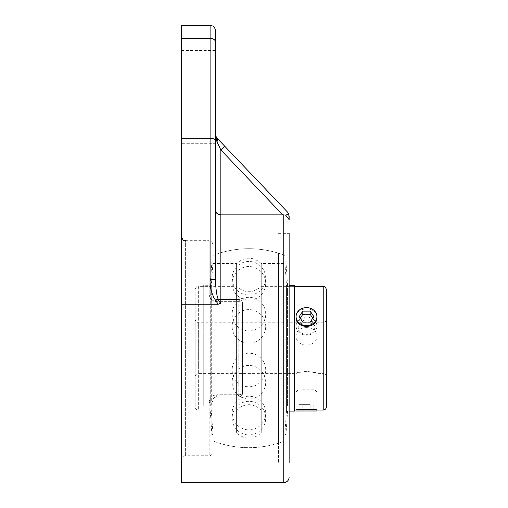 <?xml version="1.0" encoding="UTF-8"?>
<svg xmlns="http://www.w3.org/2000/svg" width="508" height="508" viewBox="0 0 508 508"><rect width="100%" height="100%" fill="white"/><g stroke="black" fill="none" stroke-linecap="round" stroke-linejoin="round"><path stroke-width="0.38" stroke-dasharray="2.54 1.91" d="M195.155 406.845L195.155 289.541L195.155 406.845C195.345 408.775 196.406 409.829 198.33 410.02L236.595 410.02L236.595 286.366L236.595 410.02C244.812 402.901 253.028 402.901 261.245 410.02L294.583 410.02L294.583 286.366L294.583 410.02L286.576 410.02L286.576 286.366L286.576 410.02L284.905 433.457L284.905 262.922L284.905 433.457M195.155 376.765L195.155 319.615L195.155 376.765C195.345 374.84 196.406 373.78 198.33 373.59L296.088 373.59C295.446 371.189 317.538 371.189 316.903 373.59L323.215 373.59L323.215 322.79L323.215 373.59C325.145 373.78 326.2 374.84 326.39 376.765L326.39 319.615L326.39 376.765M306.495 371.361C300.171 372.129 296.704 372.878 296.088 373.59L296.088 410.02C295.446 409.061 317.538 409.061 316.903 410.02L316.903 373.59C316.287 372.878 312.814 372.129 306.495 371.361M306.495 327.596C300.171 327.736 296.704 330.371 296.088 335.49C295.446 348.323 317.538 348.323 316.903 335.49C316.287 330.371 312.814 327.736 306.495 327.596M326.39 289.541L326.39 406.845M284.905 262.922L286.576 286.366L294.583 286.366L261.245 286.366L261.245 410.02L261.245 286.366C253.028 293.484 244.812 293.484 236.595 286.366L198.33 286.366L198.33 410.02L198.33 286.366C197.917 286.798 196.786 285.153 195.155 289.541M296.088 326.142A10.408 9.011 180 0 1 306.495 317.132A10.408 9.011 180 0 1 316.903 326.142A10.408 9.011 180 0 1 311.715 333.94A10.408 9.011 180 0 1 301.301 333.953A10.408 9.011 180 0 1 296.088 326.142L296.088 317.278C295.446 306.127 317.538 306.127 316.903 317.278L316.903 335.49M296.088 317.278L296.088 335.49M212.935 432.86L212.935 263.525L212.935 432.86L236.595 432.86L236.595 263.525L236.595 432.86C244.812 439.979 253.028 439.979 261.245 432.86L261.245 263.525L261.245 432.86L284.905 432.86L284.905 263.525L284.905 432.86M284.905 440.938L284.905 255.441L284.905 440.938A99.485 99.485 0 0 1 212.935 440.938L212.935 400.641A3.766 1.905 -0 0 1 209.175 402.539C209.404 398.043 211.912 395.44 216.7 394.741C211.893 395.459 209.385 398.056 209.175 402.539A3.766 1.905 -0 0 0 212.935 400.641C213.049 398.469 214.306 397.212 216.7 396.875C214.3 397.218 213.042 398.475 212.935 400.641L212.935 451.955L212.935 400.641C213.068 398.424 214.325 397.173 216.7 396.875L238.804 396.875A3.766 3.766 0 0 0 242.57 393.109L242.57 303.27A3.766 3.766 0 0 0 238.804 299.51L216.7 299.51C214.3 299.161 213.042 297.91 212.935 295.745A3.766 1.905 180 0 0 209.175 293.84C209.404 298.342 211.912 300.939 216.7 301.644C211.893 300.926 209.385 298.329 209.175 293.84A3.766 1.905 180 0 1 212.935 295.745C213.049 297.917 214.306 299.168 216.7 299.51C214.325 299.212 213.068 297.961 212.935 295.745L212.935 244.424L212.935 295.745C213.068 297.961 214.325 299.212 216.7 299.51L238.804 299.51A3.766 3.766 0 0 1 242.57 303.27C242.424 301.06 241.173 299.809 238.804 299.51C241.173 299.809 242.424 301.06 242.57 303.27L242.57 393.109A3.766 3.766 0 0 1 238.804 396.875C241.173 396.577 242.424 395.319 242.57 393.109C242.424 395.319 241.173 396.577 238.804 396.875L216.7 396.875C214.325 397.173 213.068 398.424 212.935 400.641L212.935 440.938A99.485 99.485 0 0 0 278.555 443.16L278.555 253.225L278.555 443.16M212.935 263.525L236.595 263.525C244.812 256.407 253.028 256.407 261.245 263.525L284.905 263.525M294.583 411.093L294.583 285.286M284.905 427.622L284.905 261.849L284.905 427.622M285.979 427.622L285.979 261.849L285.979 427.622M287.572 406.057L287.572 285.286L287.572 406.057M203.257 405.244L203.257 286.366L203.257 405.244M203.257 406.241L203.257 285.286L203.257 406.241M211.264 405.244L211.264 286.366L211.264 405.244M212.935 426.879L212.935 262.922L212.935 426.879M212.935 427.869L212.935 261.849L212.935 427.869M211.861 427.869L211.861 261.849L211.861 427.869M210.268 406.241L210.268 285.286L210.268 406.241M302.349 389.82L314.782 389.82L302.349 389.82M301.288 391.935L316.903 391.935L301.288 391.935M316.903 410.985L296.088 410.985L296.088 391.935L298.202 389.82M310.159 404.635L299.161 404.635L310.159 404.635L310.159 410.985L313.823 410.985L310.159 410.985L310.159 404.635M313.823 410.985L313.823 404.635M302.825 410.985L310.159 410.985L302.825 410.985L302.825 404.635L302.825 410.985L299.161 410.985L302.825 410.985M299.161 410.985L299.161 404.635M310.655 333.413A8.293 7.182 -0 0 0 310.623 320.973A8.293 7.182 -0 0 0 298.202 327.215A8.293 7.182 -0 0 0 310.655 333.413M300.222 318.211L299.161 319.805L302.844 325.298L310.172 325.285L313.823 319.78L312.769 318.199M299.161 316.63L299.161 319.805M302.844 322.123L302.844 325.298M310.172 322.11L310.172 325.285M313.823 316.605L313.823 319.78M278.555 348.19L278.555 463.023L278.555 348.19M289.135 348.19L289.135 463.023L289.135 348.19M289.135 215.938L288.754 213.938L287.649 212.223M278.555 233.363L289.135 233.363L289.135 463.023L278.555 463.023M288.754 213.938L285.68 215.17L283.762 214.846L283.762 482.6M218.103 214.192L220.853 214.852L282.727 214.852L220.853 149.955L224.746 146.247L216.96 138.081A5.378 3.15 136.4 0 1 216.96 141.796L215.532 135.934M181.61 482.6L181.61 304.184L218.294 304.184L220.853 303.301L220.853 149.955L216.954 141.783M216.586 137.643L215.475 134.372M289.135 219.678L285.68 215.17M215.475 143.72L215.475 186.055L215.475 143.72L215.475 186.055L215.475 143.72L215.475 186.055L215.475 143.72L181.61 143.72L181.61 186.055L181.61 143.72L181.61 186.055L181.61 143.72L215.475 143.72M215.779 211.715L216.021 212.223M216.637 213.068L217.424 213.766M215.475 42.062L215.475 140.475C215.151 139.16 213.36 138.436 210.102 138.303L210.102 38.329A5.378 3.734 180 0 1 215.475 42.062L215.475 30.778M215.475 140.475L215.475 279.292L210.102 279.292L210.102 138.303L181.61 138.303L181.61 25.4M220.853 303.301C216.211 299.39 215.798 287.033 215.475 279.292L215.475 210.198L215.475 279.292M218.326 304.209C212.49 297.072 209.747 288.766 210.102 279.292M215.475 71.755L215.475 92.92L215.475 71.755M181.61 304.184L181.61 138.303M181.61 71.755L181.61 92.92L181.61 71.755M181.61 459.486L181.61 236.899L181.61 459.486C181.832 457.2 183.09 455.943 185.376 455.72L209.175 455.72L209.175 402.539L209.175 455.72C210.172 454.939 210.871 457.365 212.935 451.955M242.57 303.27L242.57 393.109L242.57 303.27A3.766 1.632 180 0 0 238.804 301.644L238.804 394.741L216.7 394.741L238.804 394.741L238.804 301.644L216.7 301.644L238.804 301.644A3.766 1.632 180 0 1 242.57 303.27M238.804 396.875L216.7 396.875L238.804 396.875L238.804 394.741L238.804 396.875M216.7 299.51L238.804 299.51L216.7 299.51L216.7 301.644L216.7 299.51M212.935 295.745L212.935 255.441L212.935 295.745M198.33 373.59L198.33 322.79L198.33 373.59M323.215 410.02L323.215 286.366M181.61 38.329L210.102 38.329L210.102 25.4M185.376 455.72L185.376 240.665L185.376 455.72M209.175 293.84L209.175 240.665L209.175 293.84M216.7 396.875L216.7 394.741L216.7 396.875M242.57 393.109A3.766 1.632 -0 0 1 238.804 394.741A3.766 1.632 -0 0 0 242.57 393.109M238.804 299.51L238.804 301.644L238.804 299.51M326.39 319.615C325.228 322.409 324.168 323.463 323.215 322.79L198.33 322.79C197.587 322.193 196.882 324.136 195.155 319.615M284.905 255.441A99.485 99.485 0 0 0 212.935 255.441A99.485 99.485 0 0 1 278.555 253.225M284.905 434.537L285.979 434.537L287.572 411.093L289.135 411.093M284.905 261.849L285.979 261.849L287.572 285.286L289.135 285.286M212.935 262.922L211.264 286.366L203.257 286.366M212.935 433.457L211.264 410.02L203.257 410.02M212.935 261.849L211.861 261.849L210.268 285.286L203.257 285.286M212.935 434.537L211.861 434.537L210.268 411.093L203.257 411.093M314.782 389.82L316.903 391.935L316.903 410.02M316.903 326.142L316.903 317.278M265.722 326.403A16.802 16.802 0 0 0 240.519 311.849A16.802 16.802 0 0 0 240.519 340.951A16.802 16.802 0 0 0 265.722 326.403M265.722 278.263A16.802 16.802 0 0 0 240.519 263.709A16.802 16.802 0 0 0 240.519 292.811A16.802 16.802 0 0 0 265.722 278.263M265.722 369.983A16.802 16.802 0 0 0 240.519 355.435A16.802 16.802 0 0 0 240.519 384.537A16.802 16.802 0 0 0 265.722 369.983M265.722 418.122A16.802 16.802 0 0 0 240.519 403.574A16.802 16.802 0 0 0 240.519 432.676A16.802 16.802 0 0 0 265.722 418.122M265.722 413.048A16.802 16.802 0 0 0 240.519 398.501A16.802 16.802 0 0 0 240.519 427.603A16.802 16.802 0 0 0 265.722 413.048M265.722 314.154A16.802 16.802 0 0 0 240.519 299.599A16.802 16.802 0 0 0 240.519 328.701A16.802 16.802 0 0 0 265.722 314.154M265.722 283.337A16.802 16.802 0 0 0 240.519 268.783A16.802 16.802 0 0 0 240.519 297.885A16.802 16.802 0 0 0 265.722 283.337M265.722 382.232A16.802 16.802 0 0 0 240.519 367.678A16.802 16.802 0 0 0 240.519 396.78A16.802 16.802 0 0 0 265.722 382.232M181.61 186.055L215.475 186.055L181.61 186.055M181.61 92.92L215.475 92.92M181.61 50.59L215.475 50.59M185.376 240.665L209.175 240.665C210.42 241.433 211.22 239.325 212.935 244.424"/><path stroke-width="0.76" d="M323.215 410.02C325.145 409.829 326.2 408.775 326.39 406.845L326.39 289.541C324.98 285.274 324.288 287.007 323.215 286.366L323.215 410.02L316.903 410.02L316.903 410.985L296.088 410.985M294.583 410.02L296.088 410.02C295.446 409.061 317.538 409.061 316.903 410.02M316.903 316.617L316.903 317.278C317.538 329.381 295.446 329.381 296.088 317.278L296.088 316.617A10.408 9.011 180 0 1 306.495 307.607A10.408 9.011 180 0 1 316.903 316.617A10.408 9.011 180 0 1 311.715 324.415A10.408 9.011 180 0 1 301.301 324.428A10.408 9.011 180 0 1 296.088 316.617M289.135 285.286L294.583 285.286L294.583 411.093L289.135 411.093M302.812 311.125L310.147 311.112L313.823 316.605L310.172 322.11L302.844 322.123L299.161 316.63L302.812 311.125L302.812 314.3L300.222 318.211M312.769 318.199L310.147 314.287L302.812 314.3M310.147 311.112L310.147 314.287M287.649 212.223L224.746 146.247L287.649 212.223L288.754 213.938L289.135 219.678L289.135 215.938M289.135 463.023L289.135 233.363M289.135 219.678L285.68 215.17L288.754 213.938M215.532 135.934L215.475 134.372L215.64 135.687L216.96 138.081L224.746 146.247L220.853 149.955L282.727 214.852L283.762 214.846L220.853 214.852C217.291 214.293 215.5 212.744 215.475 210.198L215.475 186.055L215.779 211.715M285.68 215.17L283.762 214.846L283.762 482.6C286.995 482.314 288.785 480.517 289.135 477.222M215.475 134.372L215.475 143.72L215.475 134.372L216.96 141.796A5.378 3.15 136.4 0 0 216.96 138.081L216.586 137.643M216.96 141.783L220.853 149.955L220.853 303.301L218.294 304.184L181.61 304.184L181.61 482.6L283.762 482.6M216.021 212.223L216.637 213.068M217.424 213.766L218.103 214.192M210.102 279.292L215.475 279.292L215.475 140.475C215.151 139.16 213.36 138.436 210.102 138.303L210.102 279.292C209.747 288.766 212.49 297.072 218.326 304.209M215.475 279.292C215.798 287.033 216.211 299.39 220.853 303.301M215.475 42.062L215.475 30.778C215.049 26.854 212.465 25.908 212.465 25.946L210.102 25.4L210.102 38.329A5.378 3.734 -0 0 1 215.475 42.062L215.475 140.475M181.61 138.303L210.102 138.303L210.102 38.329L181.61 38.329L181.61 304.184M210.102 25.4L181.61 25.4L181.61 38.329M294.583 286.366L323.215 286.366M185.376 240.665C184.391 239.96 183.521 242.145 181.61 236.899"/></g></svg>
